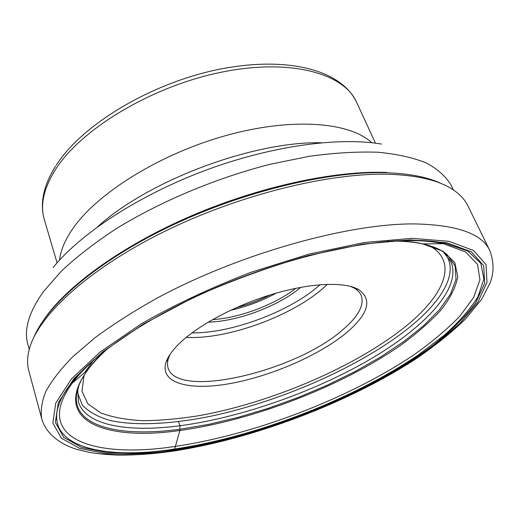 <?xml version="1.0" encoding="UTF-8"?>
<svg xmlns="http://www.w3.org/2000/svg" width="519" height="519" viewBox="0 0 519 519"><rect width="100%" height="100%" fill="white"/><g stroke="black" fill="none" stroke-linecap="round" stroke-linejoin="round"><path stroke-width="0.78" d="M41.767 418.904L28.811 370.826C27.059 364.442 27.202 357.312 29.246 349.449C37.576 316.434 87.179 269.757 163.264 232.071C239.253 194.404 331.596 171.912 391.358 174.371C419.371 175.636 440.073 180.839 453.463 189.999C460.178 194.573 464.979 199.834 467.872 205.796L489.787 250.508C481.956 233.621 456.772 224.753 414.24 223.916C347.036 223.423 236.852 254.557 155.239 299.158C132.721 311.848 112.681 324.68 95.126 337.648L72.9 356.644C60.853 368.931 51.868 380.479 45.951 391.281C41.747 401.544 40.352 410.75 41.767 418.904C47.482 438.646 68.677 447.183 78.097 449.701L89.151 452.334C96.294 453.619 105.636 454.54 117.171 455.092C134.233 455.299 152.612 454.021 172.321 451.251C253.311 439.016 349.079 402.627 416.9 358.194C435.577 345.349 451.796 332.277 465.549 318.964L481.807 299.041L490.157 282.868C494.088 272.481 493.965 261.699 489.787 250.508M178.594 421.675L179.957 425.755C128.277 432.599 85.654 425.69 78.447 401.927L77.74 390.515L78.758 385.74M84.681 372.486L93.958 359.686M431.931 246.434C438.341 248.705 443.479 251.52 447.352 254.874L444.024 252.837L451.005 261.887C462.118 288.525 423.764 328.306 368.302 360.374C312.269 392.565 240.518 417.646 179.957 425.755L179.892 430.478L175.403 446.379C94.276 458.952 31.588 438.834 72.141 383.294L73.808 381.108C82.119 370.443 93.933 359.187 109.243 347.347M391.89 241.108L405.942 240.557C419.287 240.407 430.9 241.277 440.78 243.171L444.394 243.054L467.859 251.066L480.86 263.418L483.89 279.04L477.921 296.881C469.961 309.538 458.595 322.442 443.823 335.598L418.184 355.015C352.142 399.773 255.387 436.998 174.611 449.039L173.171 450.732L171.465 451.374M73.808 381.108L71.019 383.398C26.716 441.234 91.253 462.15 174.611 449.039L175.403 446.379C254.511 434.714 349.358 398.358 414.363 354.516C432.184 341.865 447.333 329.111 459.795 316.259L473.62 297.458L479.926 279.864L477.551 264.372L465.569 251.975L443.479 243.716L440.78 243.171M411.794 240.368L409.945 240.102M371.818 142.731C349.825 122.056 292.132 117.171 226.375 135.427C160.656 153.605 98.052 192.562 73.341 227.912C65.225 239.467 60.626 250.203 59.536 260.11M295.875 288.279C274.888 304.698 239.155 318.134 212.55 319.594M300.761 287.325C278.761 306.054 237.138 321.702 208.249 322.098M350.559 286.41L354.127 288.103C357.63 290.121 360.004 292.593 361.243 295.519C364.442 305.01 358.473 316.266 343.325 329.299C297.05 371.027 177.68 399.792 168.137 368.101C167.144 365.084 167.3 361.665 168.61 357.838L170.174 354.211M347.198 332.154C320.307 354.821 271.729 376.003 230.514 383.496C189.37 391.041 159.073 383.307 166.125 362.048C167.884 356.968 171.64 351.434 177.401 345.446C195.144 327.002 233.025 306.223 271.58 294.507C310.154 282.777 344.571 281.395 358.765 289.641C372.441 299.489 368.581 313.658 347.198 332.154M73.516 381.348L75.956 377.417M411.982 238.331L364.435 242.496L309.162 254.076L250.366 272.501C210.935 287.773 174.695 304.809 141.655 323.597L100.349 351.869L71.427 378.967L55.741 403.107L52.841 423.076L61.391 438.218L79.582 448.345L105.487 453.58C125.877 454.8 148.434 453.853 173.171 450.732C261.388 437.478 368.094 394.81 434.734 345.044L459.724 323.655L477.668 302.473L486.978 282.44L486.069 264.684L473.626 250.515L448.87 241.309L411.982 238.331M410.257 239.862L446.755 242.749L471.31 251.793L483.708 265.747L484.701 283.27L475.579 303.064C465.095 316.992 450.966 331.031 433.196 345.187C367.309 394.472 261.472 436.803 174.131 449.876L138.579 453.327L107.186 452.646L81.619 447.423L63.707 437.368L55.358 422.356L58.329 402.595L73.925 378.734L102.567 351.973L143.387 324.07L194.028 297.199C231.552 280.507 269.783 266.597 308.714 255.471L363.281 244.021L410.257 239.862M33.8 337.395C47.573 304.082 99.311 259.766 172.555 225.116C245.74 190.499 331.641 170.472 388.296 172.808C411.035 173.781 428.966 177.492 442.097 183.927M386.759 172.418C335.54 170.394 260.603 186.269 192.491 215.372C124.385 244.533 69.527 283.899 45.795 316.966L44.173 319.23M107.997 348.34C99.765 355.736 93.089 362.833 87.977 369.638C49.98 420.76 105.136 441.364 179.892 430.478C252.571 420.5 340.762 386.661 399.883 345.836C416.056 334.074 429.68 322.234 440.748 310.323C450.07 298.522 455.753 287.344 457.79 276.783L454.845 262.608L443.213 251.339L422.57 243.878C433.949 246.447 442.214 250.113 447.352 254.874L455.124 265.955L456.026 279.177L450.628 293.884L439.645 309.493L423.841 325.484L403.977 341.411L380.79 356.884L354.977 371.585L327.191 385.228L298.049 397.56L268.148 408.349L238.098 417.373L208.508 424.406L180.035 429.239C120.129 437.446 72.199 426.878 76.572 394.239C77.279 389.166 79.29 383.664 82.618 377.735M87.685 369.898C92.168 363.696 97.974 357.234 105.11 350.513M388.18 241.043L387.648 241.056M409.05 240.394C422.602 240.239 434.377 241.127 444.394 243.054C434.546 241.121 422.868 240.213 409.368 240.342C359.2 240.822 284.289 258.52 216.274 287.532C148.265 316.564 93.654 353.919 71.019 383.398M443.479 243.716L422.57 243.878C414.233 242.12 404.541 241.173 393.473 241.037M397.08 240.771C406.877 241.134 415.498 242.165 422.959 243.878M29.246 349.43L27.844 344.272C23.686 329.773 28.843 312.302 43.298 291.853L61.255 271.236C76.364 257.067 94.477 243.015 115.601 229.087C159.956 201.657 215.878 178.121 270.075 164.289L309.408 156.277C334.463 152.865 357.338 151.522 378.02 152.242C397.132 154.085 413.26 157.672 426.404 163.005C437.744 169.188 445.977 176.577 451.102 185.179L453.444 189.986M57.084 262.841L44.323 219.608C39.976 205.154 43.667 188.507 55.41 169.668L55.442 169.622C80.737 129.4 150.782 86.809 220.16 72.465C289.615 57.959 343.902 73.075 356.585 102.237L375.464 143.166M270.263 294.909C259.338 300.339 247.985 304.608 236.19 307.715M230.527 310.31C246.557 306.697 261.79 300.968 276.231 293.131M191.985 332.861C231.474 333.535 290.815 311.225 320.087 284.717M186.23 337.363C227.737 339.848 294.558 315.182 325.569 286.014L327.379 284.308M84.059 375.341L81.957 391.19L87.847 403.788L100.738 412.91C112.357 417.282 126.422 419.871 142.926 420.688C160.462 420.546 179.321 418.852 199.497 415.602C271.061 402.614 353.588 367.64 404.029 327.703C443.447 296.492 459.529 262.199 429.271 245.584M77.5 392.773L82.385 405.17C88.898 411.95 98.247 417.081 110.43 420.565C136.737 426.183 173.203 424.023 212.803 415.803C282.485 400.642 359.291 366.914 407.668 328.806C441.351 302.09 459.107 273.338 445.691 254.381M381.523 144.068C338.291 136.672 270.191 146.034 204.175 170.816C138.177 195.65 80.769 233.466 53.12 267.506M97.481 226.92C147.921 180.683 253 141.181 321.41 142.751M419.611 176.46L422.323 177.096M77.74 390.515L76.572 394.239C77.305 387.271 81.107 379.071 87.977 369.638L72.141 383.294M356.585 102.237C340.892 69.235 286.319 55.78 218.551 69.403C150.549 83.332 82.125 124.605 56.182 165.263M44.323 219.608C42.558 213.504 42 207.087 42.668 200.347C43.83 189.429 48.124 178.069 55.533 166.268M358.746 289.628L354.127 288.103M168.61 357.838L166.125 362.048"/></g></svg>
